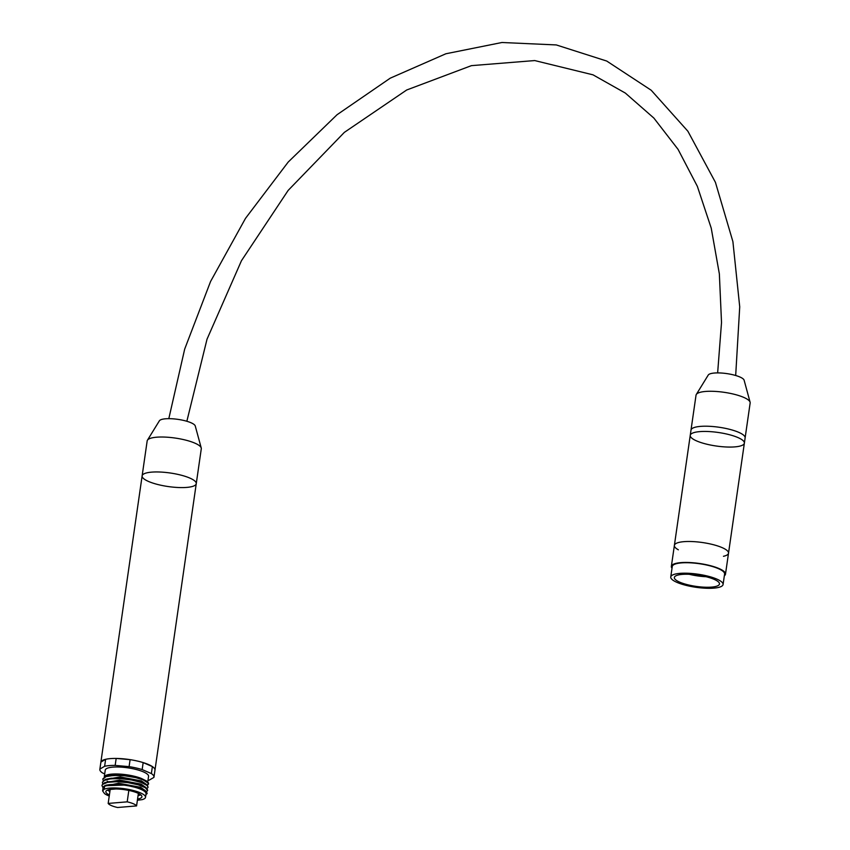 <?xml version="1.0" encoding="UTF-8"?>
<svg xmlns="http://www.w3.org/2000/svg" width="850" height="850" viewBox="0 0 850 850"><rect width="100%" height="100%" fill="white"/><g stroke="black" fill="none" stroke-linecap="round" stroke-linejoin="round"><path stroke-width="1.27" d="M689.265 574.292A22.791 5.706 -171.8 0 0 706.074 576.714A22.791 5.706 8.2 0 1 689.265 574.292M714.064 579.317A22.791 5.706 8.2 0 1 719.472 583.992A22.791 5.706 8.2 0 1 696.107 586.394A22.791 5.706 8.2 0 1 674.358 577.49A22.791 5.706 8.2 0 1 689.477 574.303A22.791 5.706 8.2 0 1 714.064 579.317M670.756 576.969L672.265 566.493A26.435 6.619 8.2 0 1 689.807 562.796A26.435 6.619 8.2 0 1 718.324 568.607A26.435 6.619 8.2 0 1 724.593 574.037L723.074 584.513A26.435 6.619 8.2 0 1 695.969 587.297A26.435 6.619 8.2 0 1 670.756 576.969A26.435 6.619 8.2 0 1 688.287 573.272A26.435 6.619 8.2 0 1 716.816 579.084A26.435 6.619 8.2 0 1 723.074 584.513M678.353 549.801A27.338 6.843 8.2 0 1 674.379 545.403A27.338 6.843 8.2 0 1 702.419 542.523A27.338 6.843 8.2 0 1 728.514 553.201A27.338 6.843 8.2 0 1 723.456 556.293M672.01 568.225A27.338 6.843 8.2 0 1 671.362 566.366A27.338 6.843 8.2 0 1 699.401 563.486A27.338 6.843 8.2 0 1 725.486 574.164A27.338 6.843 8.2 0 1 724.338 575.769M744.366 443.158A27.338 6.843 -171.8 0 0 718.282 432.48A27.338 6.843 -171.8 0 0 690.242 435.359A27.338 6.843 -171.8 0 0 696.724 440.969A27.338 6.843 -171.8 0 0 726.229 446.983A27.338 6.843 -171.8 0 0 744.366 443.158A27.338 6.843 -171.8 0 0 718.282 432.48A27.338 6.843 -171.8 0 0 690.242 435.359L690.997 430.111A27.338 6.843 8.2 0 1 719.036 427.242A27.338 6.843 8.2 0 1 745.121 437.909L750.157 402.974A27.338 6.843 8.2 0 0 750.104 402.22A27.338 6.843 8.2 0 0 724.072 392.307A27.338 6.843 8.2 0 0 696.299 394.474A27.338 6.843 8.2 0 0 696.033 395.176L690.997 430.111A27.338 6.843 8.2 0 1 719.036 427.242A27.338 6.843 8.2 0 1 745.121 437.909L728.514 553.201A27.338 6.843 8.2 0 0 702.419 542.523A27.338 6.843 8.2 0 0 674.379 545.403L690.242 435.359M750.104 402.22L744.122 380.216A18.233 4.569 -171.8 0 0 726.771 373.596A18.233 4.569 -171.8 0 0 708.252 375.041L696.299 394.474M116.174 758.434L130.103 759.645L129.094 766.636L115.164 765.414L116.174 758.434A27.338 6.843 -171.8 0 0 105.634 759.305L100.906 762.078L99.896 769.069A27.338 6.843 -171.8 0 0 99.843 769.335A27.338 6.843 -171.8 0 0 102.436 772.894L104.709 773.883M100.906 762.078A27.338 6.843 -171.8 0 0 100.853 762.344L99.843 769.335M105.634 759.305L104.624 766.296L99.896 769.069M115.164 765.414A27.338 6.843 -171.8 0 0 104.624 766.296M143.172 762.588L152.384 766.583L151.374 773.574L142.163 769.579L143.172 762.588A27.338 6.843 -171.8 0 0 130.103 759.645M142.163 769.579A27.338 6.843 -171.8 0 0 129.094 766.636M154.913 770.408A27.338 6.843 -171.8 0 0 154.976 770.143A27.338 6.843 -171.8 0 0 152.384 766.583M147.974 780.417A27.338 6.843 -171.8 0 0 149.186 780.162L153.914 777.389A27.338 6.843 -171.8 0 0 153.967 777.134A27.338 6.843 -171.8 0 0 151.374 773.574M103.211 780.608L102.861 779.184L105.963 776.634L113.794 775.402L124.472 775.753L135.437 777.527L143.023 779.801L148.304 783.19L147.539 785.379M148.516 784.146L148.495 782.967L146.88 781.256L143.097 779.333L136.383 777.261L125.513 775.381L114.707 774.903L106.547 776.008L102.914 778.781M102.754 783.774L102.404 782.351L103.966 780.491L110.479 778.791L120.519 778.643L131.686 780.013L141.312 782.499L147.093 785.464L148.059 787.312L147.082 788.545M148.059 787.312L147.422 785.251L142.067 782.287L132.696 779.716L121.55 778.239L111.308 778.249L105.708 779.291L102.446 782.128M103.041 787.865L101.947 785.517L102.478 784.454L107.514 782.34L116.684 781.692L127.787 782.606L138.167 784.805L145.35 787.706L147.613 790.479L146.625 791.722M147.666 790.075L145.966 787.589L142.184 785.676L128.828 782.287L117.672 781.235L108.237 781.745L102.776 783.753L101.947 785.517M147.156 793.656L145.499 790.755L141.727 788.843L125.322 785.028A22.95 5.748 8.2 0 1 141.663 789.257A22.95 5.748 8.2 0 1 143.119 789.937L147.029 792.88L145.86 795.069M145.648 790.861L140.59 787.27L118.469 783.243L103.732 786.356M125.322 785.028L104.699 785.74L104.199 789.225L102.606 790.893L104.529 793.602A21.122 5.291 -171.8 0 0 109.236 796.036M145.499 790.755L140.494 787.95L122.814 784.199L106.133 785.198M146.104 787.695L141.047 784.093L119.733 780.109L104.444 782.765M145.966 787.589L140.951 784.784L123.271 781.033L105.272 782.457M146.561 784.529L141.514 780.927L120.19 776.932L104.901 779.599M146.434 784.433L141.408 781.607L123.707 777.856L105.708 779.291M109.395 794.984A18.233 4.569 8.2 0 1 105.846 791.594A18.233 4.569 8.2 0 1 117.938 789.044A18.233 4.569 8.2 0 1 137.604 793.05A18.233 4.569 8.2 0 1 141.929 796.79A18.233 4.569 8.2 0 1 137.562 799.043M137.392 800.243L142.024 799.659A21.877 5.472 -171.8 0 0 145.531 797.311L146.041 793.815A21.877 5.472 8.2 0 0 129.402 785.995A21.877 5.472 8.2 0 0 104.699 785.74L103.105 787.398L102.606 790.893M145.531 797.311A21.877 5.472 -171.8 0 0 128.892 789.491A21.877 5.472 -171.8 0 0 104.199 789.225M105.358 776.422A21.122 5.291 8.2 0 1 125.248 774.796L106.186 776.114M107.164 781.182L107.854 781.628M125.258 774.796L141.281 778.398L146.583 781.054M141.302 778.409A21.877 5.472 -171.8 0 0 141.281 778.398A21.877 5.472 -171.8 0 0 118.214 774.01A21.877 5.472 -171.8 0 0 104.263 776.985L105.251 770.111A21.877 5.472 -171.8 0 1 119.765 767.051A21.877 5.472 -171.8 0 1 143.374 771.864A21.877 5.472 -171.8 0 1 148.559 776.347L147.751 781.957M145.903 794.771L146.423 792.742L143.119 789.937M128.828 790.426L127.192 801.847L108.173 803.431L110.192 789.459L115.887 788.981M138.38 793.401L136.574 805.917A14.588 3.655 -171.8 0 0 127.192 801.847M108.173 803.431A14.588 3.655 -171.8 0 0 117.566 807.5L136.574 805.917M107.493 790.043A18.233 4.569 -171.8 0 0 109.894 791.488M138.072 795.547A18.233 4.569 -171.8 0 0 140.771 794.846M142.131 475.873L147.167 440.938A27.338 6.843 8.2 0 1 147.422 440.226A27.338 6.843 8.2 0 1 166.696 437.176A27.338 6.843 8.2 0 1 194.809 443.116A27.338 6.843 8.2 0 1 201.238 447.982A27.338 6.843 8.2 0 1 201.291 448.736L196.254 483.671A27.338 6.843 -171.8 0 0 189.773 478.051A27.338 6.843 -171.8 0 0 160.268 472.037A27.338 6.843 -171.8 0 0 142.131 475.873A27.338 6.843 -171.8 0 0 168.215 486.551A27.338 6.843 -171.8 0 0 196.254 483.671A27.338 6.843 -171.8 0 0 189.773 478.051A27.338 6.843 -171.8 0 0 160.268 472.037A27.338 6.843 -171.8 0 0 142.131 475.873L100.853 762.344A27.338 6.843 -171.8 0 1 118.989 758.519A27.338 6.843 -171.8 0 1 148.495 764.532A27.338 6.843 -171.8 0 1 154.976 770.143L153.967 777.134M201.238 447.982L195.256 425.978A18.233 4.569 -171.8 0 0 177.894 419.358A18.233 4.569 -171.8 0 0 159.386 420.803L147.422 440.226M168.81 418.668L184.684 349.095L210.577 281.478L245.512 218.344L288.192 162.063L337.036 114.739L390.246 78.168L445.899 53.763L501.957 42.5L556.282 44.933L606.73 61.051L651.185 90.228L687.884 131.229L715.434 182.357L732.902 241.623L739.723 306.818L735.686 375.498M186.851 421.271L207.028 339.182L241.464 260.706L288.161 190.4L344.346 132.377L406.693 89.994L471.431 65.641L534.724 60.562L593.034 74.843L625.324 93.064L653.873 118.076L678.066 149.366L697.351 186.331L711.227 228.14L719.355 273.881L721.523 322.501L717.644 372.906M725.486 574.164L728.514 553.201M671.362 566.366L674.379 545.403M106.547 785.049L105.751 785.315M146.285 780.842L146.88 781.256M196.254 483.671L154.976 770.143"/></g></svg>
